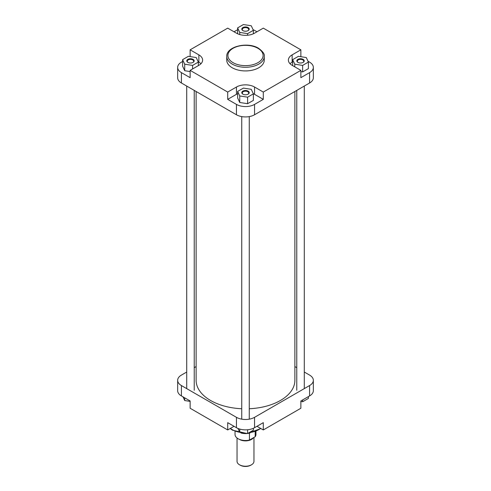 <?xml version="1.0" encoding="UTF-8"?>
<svg xmlns="http://www.w3.org/2000/svg" width="491" height="491" viewBox="0 0 491 491"><rect width="100%" height="100%" fill="white"/><g stroke="black" fill="none" stroke-linecap="round" stroke-linejoin="round"><path stroke-width="0.74" d="M196.124 91.486L196.124 380.322A49.376 28.509 0 0 0 210.584 400.478A49.376 28.509 0 0 0 241.738 408.745M249.262 408.745A49.376 28.509 0 0 0 294.876 380.322L294.876 91.486M242.879 94.149L242.879 94.149A3.701 2.136 180 0 1 242.879 91.123A3.701 2.136 180 0 1 248.121 91.123A3.701 2.136 180 0 1 248.121 94.149A3.701 2.136 180 0 1 242.879 94.149M247.943 94.247A3.234 1.866 0 0 0 248.734 93.02A3.234 1.866 0 0 0 247.783 91.7A3.234 1.866 0 0 0 244.26 91.295A3.234 1.866 0 0 0 242.266 93.02A3.234 1.866 0 0 0 243.057 94.247M242.879 30.602L242.879 30.602A3.701 2.136 180 0 1 242.879 27.582A3.701 2.136 180 0 1 248.121 27.582A3.701 2.136 180 0 1 248.121 30.602A3.701 2.136 180 0 1 242.879 30.602M247.943 30.7A3.234 1.866 0 0 0 248.734 29.478A3.234 1.866 0 0 0 247.783 28.159A3.234 1.866 0 0 0 244.26 27.754A3.234 1.866 0 0 0 242.266 29.478A3.234 1.866 0 0 0 243.057 30.7M187.85 62.375L187.85 62.375A3.701 2.136 180 0 1 187.85 59.356A3.701 2.136 180 0 1 193.086 59.356A3.701 2.136 180 0 1 193.086 62.375A3.701 2.136 180 0 1 187.85 62.375M192.908 62.474A3.234 1.866 0 0 0 193.7 61.246A3.234 1.866 0 0 0 192.754 59.927A3.234 1.866 0 0 0 189.231 59.521A3.234 1.866 0 0 0 187.237 61.246A3.234 1.866 0 0 0 188.028 62.474M297.914 62.375L297.914 62.375A3.701 2.136 180 0 1 297.914 59.356A3.701 2.136 180 0 1 303.15 59.356A3.701 2.136 180 0 1 303.15 62.375A3.701 2.136 180 0 1 297.914 62.375M302.972 62.474A3.234 1.866 0 0 0 303.763 61.246A3.234 1.866 0 0 0 302.818 59.927A3.234 1.866 0 0 0 299.295 59.521A3.234 1.866 0 0 0 297.3 61.246A3.234 1.866 0 0 0 298.092 62.474M232.231 67.758A18.762 10.833 0 0 0 252.681 70.103A18.762 10.833 0 0 0 264.262 60.098L264.262 56.447A18.762 10.833 180 0 1 252.681 66.457A18.762 10.833 180 0 1 232.231 64.106A18.762 10.833 180 0 1 226.738 56.447L226.738 60.098A18.762 10.833 0 0 0 232.231 67.758M256.971 31.78L254.559 30.387A12.815 7.396 0 0 0 253.061 29.644M237.632 29.779A12.815 7.396 0 0 0 236.441 30.387L234.029 31.78M182.603 61.473L181.406 62.161A12.815 7.396 0 0 0 177.656 67.39A12.815 7.396 0 0 0 181.406 72.625L190.134 77.664L190.134 70.366L198.861 65.328A12.815 7.396 0 0 0 202.617 60.098A12.815 7.396 0 0 0 198.861 54.863L190.134 49.824L227.707 28.134L236.441 33.173A12.815 7.396 0 0 0 254.559 33.173L263.293 28.134L300.866 49.824L292.139 54.863A12.815 7.396 0 0 0 288.383 60.098A12.815 7.396 0 0 0 292.139 65.328L300.866 70.366L263.293 92.062L254.559 87.024A12.815 7.396 0 0 0 236.441 87.024L227.707 92.062L190.134 70.366M200.954 63.744A12.815 7.396 0 0 0 198.861 62.161L198.192 61.774M182.603 59.65L184.708 64.192L192.576 65.407L198.333 62.081L196.228 57.539L188.36 56.324L182.603 59.65L182.603 66.175L184.708 70.716L190.134 71.557M237.632 93.707A12.815 7.396 0 0 0 236.441 94.315L227.707 99.354L236.441 104.399A12.815 7.396 0 0 0 254.559 104.399L263.293 99.354L254.559 94.315A12.815 7.396 0 0 0 253.282 93.671M237.632 91.418L237.632 97.948L239.743 102.49L247.605 103.705L253.368 100.379L253.368 93.855L251.257 89.313L243.395 88.098L237.632 91.418L239.743 95.96L247.605 97.181L253.368 93.855M300.866 70.366L300.866 77.664L309.594 72.625A12.815 7.396 0 0 0 313.344 67.39A12.815 7.396 0 0 0 309.594 62.161L308.01 61.246M292.667 61.854L292.139 62.161A12.815 7.396 0 0 0 290.046 63.744M300.866 71.661L302.64 71.931L308.397 68.611L308.397 62.081L306.292 57.539L298.424 56.324L292.667 59.65L294.772 64.192L302.64 65.407L308.397 62.081M313.344 67.39L313.344 77.762A12.815 7.396 180 0 1 309.594 82.991L309.594 72.625M254.559 104.399L254.559 114.765L309.594 82.991M254.559 114.765A12.815 7.396 180 0 1 236.441 114.765L236.441 104.399M181.406 72.625L181.406 82.991L236.441 114.765M181.406 82.991A12.815 7.396 180 0 1 177.656 77.762L177.656 67.39M263.293 99.354L263.293 92.062M227.707 99.354L227.707 92.062M300.866 56.698L300.866 49.824M190.134 56.6L190.134 49.824M302.64 65.407L302.64 71.931M294.772 64.192L294.772 66.85M292.667 59.65L292.667 65.634M239.743 95.96L239.743 102.49M247.605 97.181L247.605 103.705M192.576 65.407L192.576 68.961M184.708 64.192L184.708 70.716M198.333 62.081L198.333 65.634M237.632 27.877L239.743 32.418L247.605 33.633L253.368 30.307L251.257 25.765L243.395 24.55L237.632 27.877L237.632 33.781M239.743 32.418L239.743 34.548M247.605 33.633L247.605 35.235M253.368 30.307L253.368 33.781M190.134 400.957L181.406 395.918A12.815 7.396 180 0 1 177.656 390.689L177.656 380.322A12.815 7.396 0 0 0 181.406 385.552L236.441 417.325A12.815 7.396 0 0 0 254.559 417.325L254.559 427.692A12.815 7.396 180 0 1 236.441 427.692L227.707 422.653L227.707 429.95L190.134 408.254L190.134 400.957M309.594 395.918L309.594 385.552A12.815 7.396 0 0 0 313.344 380.322L313.344 390.689A12.815 7.396 180 0 1 309.594 395.918L300.866 400.957L300.866 408.254L263.293 429.95L256.971 426.298M263.293 429.95L263.293 422.653L254.559 427.692M227.707 429.95L234.029 426.298M196.124 366.593L194.227 367.685M186.709 372.031L181.406 375.093A12.815 7.396 0 0 0 177.656 380.322M309.594 385.552L254.559 417.325M313.344 380.322A12.815 7.396 0 0 0 309.594 375.093L304.291 372.031M294.876 366.593L296.773 367.685M253.368 428.299L253.368 430.208L247.605 433.528L239.743 432.313L237.939 428.434M247.605 433.528L247.605 429.76M239.743 432.313L239.743 429.073M308.397 396.611L308.397 398.434L302.64 401.761L300.866 401.485M302.64 401.761L302.64 399.932M190.134 401.38L184.708 400.539L182.99 396.832M184.708 400.539L184.708 397.827M237.036 438.009L237.036 461.337A8.464 4.885 0 0 0 239.516 464.793L240.179 465.18A7.525 4.345 180 0 0 250.821 465.18L251.484 464.793A8.464 4.885 0 0 0 253.964 461.337L253.964 437.444M253.381 437.782A8.464 4.885 180 0 1 251.484 439.451A8.464 4.885 180 0 1 239.313 439.335M250.122 432.97A10.464 6.039 180 0 1 249.44 433.148A10.464 6.039 180 0 1 247.752 433.449M247.366 433.492A10.464 6.039 180 0 1 240.878 432.97M249.44 433.148L249.44 440.059A10.464 6.039 180 0 1 235.036 434.461L235.036 431.417M239.516 464.793A8.464 4.885 0 0 0 251.484 464.793L250.821 465.18M255.964 431.417L255.964 434.461A10.464 6.039 180 0 1 255.191 436.738L249.44 440.059M255.191 431.706L255.191 436.738M249.336 433.074A10.581 6.107 180 0 1 247.967 433.326M246.973 433.43A10.581 6.107 180 0 1 241.664 433.074M233.065 62.67A17.59 10.151 0 0 0 257.935 62.67A17.59 10.151 0 0 0 257.935 48.308A17.59 10.151 0 0 0 233.065 48.308A17.59 10.151 0 0 0 233.065 62.67M292.139 62.161L292.139 54.863M236.441 94.315L236.441 87.024M254.559 94.315L254.559 87.024M198.861 62.161L198.861 54.863M230.389 428.404A18.762 10.833 0 0 0 232.231 429.643A18.762 10.833 0 0 0 239.731 432.289M249.219 432.602A18.762 10.833 0 0 0 260.611 428.404M236.441 427.692L236.441 417.325M181.406 385.552L181.406 395.918M253.16 437.911A8.347 4.818 180 0 1 251.404 439.402A8.347 4.818 180 0 1 239.86 439.549M249.262 116.606L249.262 419.167M241.738 116.606L241.738 419.167M264.262 56.447C264.839 54.256 262.924 51.518 258.524 48.253C247.82 41.52 226.216 46.344 226.738 56.447M260.856 428.545L248.188 433.197M246.144 433.308L232.476 430.177L230.144 428.545M304.291 86.048L304.291 388.614M296.773 90.393L296.773 390.302M194.227 90.393L194.227 390.302M186.709 86.048L186.709 388.614"/></g></svg>
